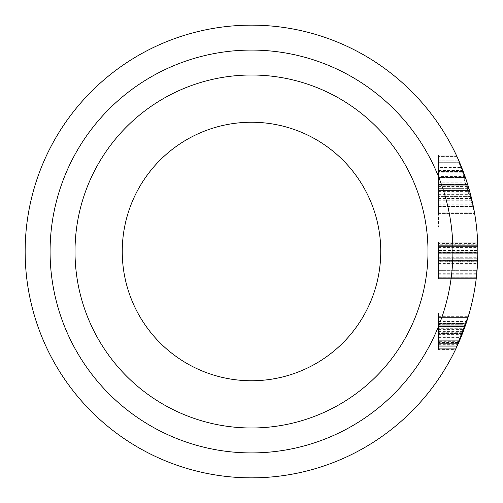 <?xml version="1.0" encoding="UTF-8"?>
<svg xmlns="http://www.w3.org/2000/svg" width="503" height="503" viewBox="0 0 503 503"><rect width="100%" height="100%" fill="white"/><g stroke="black" fill="none" stroke-linecap="round" stroke-linejoin="round"><path stroke-width="0.38" stroke-dasharray="2.52 1.89" d="M477.668 242.371L477.85 251.5A226.35 226.35 0 0 0 477.693 243.024A226.35 226.35 0 0 1 477.85 251.5L477.693 243.024A226.35 226.35 0 0 1 477.85 251.5L477.693 243.024A226.35 226.35 0 0 1 477.85 251.5L477.655 242.138L477.749 258.158A226.35 226.35 0 0 0 477.85 251.5L476.712 274.185A226.35 226.35 0 0 0 251.5 25.15A226.35 226.35 0 0 0 25.15 251.5A226.35 226.35 0 0 0 251.5 477.85A226.35 226.35 0 0 0 477.85 251.5L477.693 243.024A226.35 226.35 0 0 1 477.8 246.589L477.85 251.5A226.35 226.35 0 0 0 477.693 243.024L477.8 246.589A226.35 226.35 0 0 1 477.85 251.5A226.35 226.35 0 0 0 477.693 243.024L477.8 246.589A226.35 226.35 0 0 1 477.85 251.5L477.724 243.961M438.484 244.276L438.484 278.631L438.484 242.138L438.484 278.631L438.484 242.138L438.484 278.631L438.484 242.138L438.484 278.631L438.484 242.138L438.484 278.631L438.484 260.397L438.484 275.072L476.618 275.072L477.674 260.384L476.618 275.072L477.234 268.187L476.618 275.072L438.484 275.072L438.484 269.111L477.165 269.111L438.484 269.111L438.484 260.384L477.674 260.397L477.693 243.024A226.35 226.35 0 0 1 477.85 251.5L477.693 243.024A226.35 226.35 0 0 1 477.85 251.5A226.35 226.35 0 0 0 477.693 243.024A226.35 226.35 0 0 1 477.85 251.5A226.35 226.35 0 0 0 477.693 243.024L477.8 246.589A226.35 226.35 0 0 1 477.85 251.5L477.693 243.024L438.484 243.024L477.693 243.024L438.484 243.024L438.484 270.35L477.064 270.35L477.85 251.5A226.35 226.35 0 0 1 477.064 270.35L477.85 251.5L477.24 268.061L476.215 278.631L477.246 267.998L477.85 251.5A226.35 226.35 0 0 1 476.322 277.744A226.35 226.35 0 0 0 477.85 251.5L476.322 277.744A226.35 226.35 0 0 0 477.85 251.5A226.35 226.35 0 0 1 476.322 277.744A226.35 226.35 0 0 0 477.85 251.5A226.35 226.35 0 0 1 476.322 277.744A226.35 226.35 0 0 0 477.617 261.717L477.85 251.5L477.674 260.397L476.215 278.631L477.674 260.397L477.85 251.5L477.536 263.377L476.322 277.744A226.35 226.35 0 0 0 476.712 274.185L477.85 251.5L477.674 260.397L476.215 278.631L477.674 260.397L477.85 251.5L476.322 277.744A226.35 226.35 0 0 0 477.85 251.5A226.35 226.35 0 0 1 476.322 277.744A226.35 226.35 0 0 0 477.85 251.5A226.35 226.35 0 0 1 476.322 277.744L477.655 260.824L477.85 251.5L477.674 260.397L476.215 278.631L477.674 260.397L477.85 251.5L477.674 260.397L476.215 278.631L477.674 260.397L477.85 251.5L477.674 260.397L476.215 278.631L477.674 260.397L477.85 251.5L477.674 260.397L476.215 278.631L477.674 260.397L438.484 260.397L438.484 242.138L477.655 242.138L477.85 251.5A226.35 226.35 0 0 1 476.322 277.744A226.35 226.35 0 0 0 477.85 251.5A226.35 226.35 0 0 1 476.322 277.744A226.35 226.35 0 0 0 477.85 251.5L476.215 278.631L477.85 251.5A226.35 226.35 0 0 0 477.85 250.481L477.85 251.5A226.35 226.35 0 0 1 477.064 270.35L438.484 270.35L438.484 243.024L477.693 243.024L438.484 243.024L438.484 277.744L476.322 277.744L438.484 277.744L438.484 243.024L477.693 243.024L438.484 243.024L438.484 244.276L477.737 244.276M427.99 251.5A176.49 176.49 0 0 1 251.5 427.99A176.49 176.49 0 0 1 75.01 251.5A176.49 176.49 0 0 0 251.5 427.99A176.49 176.49 0 0 0 427.99 251.5A176.49 176.49 0 0 0 251.5 75.01A176.49 176.49 0 0 0 75.01 251.5A176.49 176.49 0 0 0 251.5 427.99A176.49 176.49 0 0 0 427.99 251.5A176.49 176.49 0 0 0 251.5 75.01A176.49 176.49 0 0 0 75.01 251.5A176.49 176.49 0 0 1 251.5 75.01A176.49 176.49 0 0 1 427.99 251.5A176.49 176.49 0 0 0 251.5 75.01A176.49 176.49 0 0 0 75.01 251.5A176.49 176.49 0 0 1 251.5 75.01A176.49 176.49 0 0 1 427.99 251.5M122.248 251.5A129.252 129.252 0 0 0 251.5 380.752A129.252 129.252 0 0 0 380.752 251.5A129.252 129.252 0 0 0 251.5 122.248A129.252 129.252 0 0 0 122.248 251.5M464.929 176.125L438.484 175.817L438.484 207.865L438.484 171.542L438.484 212.844L438.484 170.831L438.484 227.092L438.484 155.163L438.484 213.561L438.484 155.163L438.484 212.134L438.484 156.584L438.484 212.134L438.484 156.584L438.484 212.134L438.484 170.831L438.484 172.221L463.515 172.221L462.986 170.831L465.42 177.515A226.35 226.35 0 0 0 463.257 171.542A226.35 226.35 0 0 1 469.595 190.939L474.524 212.844L469.701 191.303A226.35 226.35 0 0 0 463.257 171.542A226.35 226.35 0 0 1 469.437 190.367A226.35 226.35 0 0 0 463.257 171.542A226.35 226.35 0 0 1 474.398 212.134A226.35 226.35 0 0 0 471.556 198.49L464.822 175.817L465.074 176.54L438.484 176.54L438.484 175.817L464.822 175.817L469.833 191.781L473.512 207.393M459.34 161.853L473.317 206.437L438.484 206.437L438.484 185.783L438.484 206.437L473.317 206.437L470.512 194.328L474.386 212.033M457.629 157.986L474.398 212.134A226.35 226.35 0 0 0 456.988 156.584L438.484 156.584L456.988 156.584M466.243 179.948L460.421 164.406M473.317 206.437A226.35 226.35 0 0 0 468.098 185.783L438.484 185.783L468.098 185.783L471.034 196.365L438.484 196.365L471.034 196.365L466.973 182.168L438.484 182.168M438.484 203.055L472.606 203.055L467.658 184.337L438.484 184.337L467.658 184.337C461.37 166.518 457.592 156.791 456.328 155.163L438.484 155.163L456.328 155.163C457.799 157.269 461.603 167.084 467.74 184.607C472.462 202.093 474.763 211.744 474.65 213.561C474.763 211.688 472.43 201.948 467.658 184.337L457.007 156.628M473.292 206.312L467.589 184.117C462.716 169.983 459.824 162.23 458.912 160.859L457.548 157.797M472.606 203.055L474.65 213.561C474.826 212.121 472.569 202.627 467.884 185.073A226.35 226.35 0 0 1 469.55 190.769L473.606 207.865C473.631 206.551 471.676 198.792 467.733 184.582C462.861 170.354 459.918 162.444 458.912 160.859C459.843 162.268 462.76 170.089 467.652 184.324C471.651 198.698 473.637 206.544 473.606 207.865L469.871 191.926L464.822 175.817L469.884 191.983L473.606 207.865L469.884 191.983L464.822 175.817L438.484 175.817M463.257 171.542A226.35 226.35 0 0 1 476.53 227.092A226.35 226.35 0 0 0 472.977 204.778L474.524 212.844L469.815 191.725L462.986 170.831L465.941 179.055A226.35 226.35 0 0 0 463.257 171.542L438.484 171.542L463.257 171.542M462.986 170.831L469.877 191.951L462.986 170.831L438.484 170.831L462.986 170.831L438.484 170.831L438.484 177.515L465.42 177.515L438.484 177.515L438.484 191.951L469.877 191.951L474.524 212.844L469.877 191.951L438.484 191.951L438.484 212.844L474.524 212.844M468.991 314.212L455.988 348.548M438.484 334.363L438.484 313.118L438.484 349.616L438.484 313.118L438.484 349.616L438.484 313.118L438.484 348.73L438.484 314.01L469.048 314.01L458.755 342.499L438.484 342.499L438.484 314.01L469.048 314.01A226.35 226.35 0 0 1 455.907 348.73L466.011 323.75L455.907 348.73A226.35 226.35 0 0 0 466.143 323.36A226.35 226.35 0 0 1 464.514 328.05L457.931 344.341A226.35 226.35 0 0 1 455.907 348.73A226.35 226.35 0 0 0 469.048 314.01A226.35 226.35 0 0 1 459.258 341.336L467.991 317.569A226.35 226.35 0 0 1 455.907 348.73A226.35 226.35 0 0 0 466.765 321.467L455.907 348.73A226.35 226.35 0 0 0 469.048 314.01L467.991 317.569A226.35 226.35 0 0 1 455.907 348.73A226.35 226.35 0 0 0 457.56 345.165L461.528 335.897L438.484 335.897L438.484 345.165L457.56 345.165L438.484 345.165L438.484 348.73L455.907 348.73A226.35 226.35 0 0 0 469.048 314.01L463.288 331.37L455.479 349.616L464.156 329.031L469.299 313.118L462.138 334.363L455.907 348.73A226.35 226.35 0 0 0 469.299 313.118L464.181 328.962L455.479 349.616L463.288 331.383L469.299 313.118L459.528 340.72A226.35 226.35 0 0 1 455.907 348.73A226.35 226.35 0 0 0 469.299 313.118L463.288 331.383L455.479 349.616L460.924 337.387L467.991 317.569A226.35 226.35 0 0 0 469.048 314.01L438.484 314.01L438.484 348.73L455.907 348.73A226.35 226.35 0 0 0 469.299 313.118L459.528 340.72A226.35 226.35 0 0 1 455.907 348.73L466.03 323.693L438.484 323.693L438.484 348.73L438.484 340.72L459.528 340.72L438.484 340.72L438.484 313.118L469.299 313.118A226.35 226.35 0 0 1 455.907 348.73L438.484 348.73L455.907 348.73L438.484 348.73L438.484 317.569L467.991 317.569L438.484 317.569L438.484 314.01L469.048 314.01L438.484 314.01L438.484 348.73L455.907 348.73L438.484 348.73L438.484 334.363L462.138 334.363M458.359 343.386L455.693 349.176L458.359 343.386L455.693 349.176L458.359 343.386L438.484 343.386L438.484 346.278L457.051 346.278L455.693 349.176L457.051 346.278L438.484 346.278L438.484 343.386L458.359 343.386L438.484 343.386L438.484 349.176L455.693 349.176L461.44 336.111L466.287 322.913L461.44 336.111L455.693 349.176L438.484 349.176L438.484 346.278L457.051 346.278L438.484 346.278L438.484 343.386L438.484 349.176L438.484 346.278L457.051 346.278L438.484 346.278L438.484 343.386M466.111 323.442L469.299 313.118L438.484 313.118L469.299 313.118L438.484 313.118L469.299 313.118L438.484 313.118L438.484 323.442L466.111 323.442M464.275 328.698L465.306 325.806L464.275 328.698L438.484 328.698L464.275 328.698M462.439 333.596A226.35 226.35 0 0 1 461.018 337.155A226.35 226.35 0 0 0 462.439 333.596L438.484 333.596L462.439 333.596M477.655 242.138L438.484 242.138L477.655 242.138L438.484 242.138L477.655 242.138L438.484 242.138L477.655 242.138L438.484 242.138L438.484 278.631L438.484 242.138L438.484 278.631L438.484 242.138L438.484 277.744L438.484 242.138L438.484 260.397L438.484 245.697L477.775 245.697L477.85 251.5A226.35 226.35 0 0 0 477.85 250.481L477.85 251.5A226.35 226.35 0 0 0 477.8 246.589L477.85 251.5L477.775 245.697L477.85 251.5L477.775 245.697L477.85 251.5L477.775 245.697L477.85 251.5L477.775 245.697L477.85 251.5L477.775 245.697L477.85 251.5L477.775 245.697L438.484 245.697L477.775 245.697L438.484 245.697L477.775 245.697L438.484 245.697L438.484 260.384L477.674 260.384L438.484 260.384L477.674 260.397L438.484 260.384L477.674 260.397L438.484 260.397L438.484 278.631L476.215 278.631L438.484 278.631L476.215 278.631L438.484 278.631L476.215 278.631L438.484 278.631L438.484 277.153L476.391 277.153M438.484 212.134L474.398 212.134L438.484 212.134M438.484 170.354L462.804 170.354M438.484 170.454L438.484 162.28L459.528 162.28L466.287 180.087A226.35 226.35 0 0 0 459.528 162.28L438.484 162.28L438.484 180.087L466.287 180.087L438.484 180.087L438.484 170.454L462.842 170.454M438.484 186.443L468.299 186.443M438.484 315.004L468.758 315.004M438.484 329.031L464.156 329.031M438.484 338.984L460.258 338.984M438.484 349.616L438.484 314.01L438.484 349.616L455.479 349.616M438.484 339.047L460.232 339.047M462.955 332.257L457.152 346.058L462.955 332.257L438.484 332.257L438.484 339.173L460.182 339.173L438.484 339.173L438.484 332.257M464.854 327.095L438.484 327.095L438.484 322.913L438.484 346.058L457.152 346.058L463.288 331.37L468.262 316.683L463.288 331.37L457.152 346.058L461.433 336.136L457.152 346.058L438.484 346.058L457.152 346.058L438.484 346.058L438.484 336.136L461.433 336.136L465.231 326.026L461.433 336.136L438.484 336.136L438.484 326.026L465.231 326.026L457.152 346.058L438.484 346.058L438.484 336.098L461.44 336.111L438.484 336.111L438.484 349.176L455.693 349.176L438.484 349.176L438.484 327.113L464.847 327.113M438.484 337.155L461.018 337.155L466.564 322.077A226.35 226.35 0 0 1 461.018 337.155L466.564 322.077A226.35 226.35 0 0 1 461.018 337.155L438.484 337.155L461.018 337.155L438.484 337.155L438.484 322.077L466.564 322.077L438.484 322.077L438.484 337.155L461.018 337.155L438.484 337.155L438.484 340.72L459.528 340.72L438.484 340.72L459.528 340.72L438.484 340.72L438.484 313.118L469.299 313.118L438.484 313.118L438.484 337.155L461.018 337.155L438.484 337.155L438.484 322.077L438.484 337.155L461.018 337.155L438.484 337.155L438.484 333.596L438.484 337.155M438.484 331.383L463.288 331.37M438.484 316.683L468.262 316.683L438.484 316.683M438.484 340.097L459.792 340.097M438.484 324.693L465.69 324.693L438.484 324.693M438.484 323.442L438.484 335.897M438.484 323.718L466.017 323.718M438.484 340.72L459.528 340.72L438.484 340.72L438.484 348.73L455.907 348.73L438.484 348.73L438.484 340.72M438.484 317.569L467.991 317.569L438.484 317.569M438.484 341.336L438.484 314.01L438.484 348.73L455.907 348.73L438.484 348.73L455.907 348.73L438.484 348.73L438.484 314.01L469.048 314.01L438.484 314.01L469.048 314.01L438.484 314.01L438.484 341.336L459.258 341.336M438.484 326.705L464.992 326.705M438.484 337.387L460.924 337.387M438.484 339.827L459.905 339.827L438.484 339.827M438.484 337.255L460.974 337.255M438.484 329.591L463.955 329.591M438.484 243.546L438.484 277.744L476.322 277.744L438.484 277.744L476.322 277.744L438.484 277.744L476.322 277.744L438.484 277.744L476.322 277.744L438.484 277.744L476.322 277.744L438.484 277.744L476.322 277.744L438.484 277.744L438.484 243.024L477.693 243.024L438.484 243.024L477.693 243.024L438.484 243.024L477.693 243.024L438.484 243.024L477.693 243.024L438.484 243.024L438.484 243.546L477.712 243.546M438.484 277.153L438.484 243.024L438.484 277.744L438.484 250.481L477.85 250.481L438.484 250.481L438.484 277.744L476.322 277.744L438.484 277.744L438.484 246.589L477.8 246.589L477.85 251.5A226.35 226.35 0 0 0 477.8 246.589L438.484 246.589L477.8 246.589L438.484 246.589L477.8 246.589L438.484 246.589L477.8 246.589L438.484 246.589L438.484 243.024L477.693 243.024L438.484 243.024L438.484 277.744L476.322 277.744L438.484 277.744L438.484 243.024L477.693 243.024L438.484 243.024L438.484 270.35L438.484 243.024L477.693 243.024M438.484 260.824L477.655 260.824M438.484 274.185L476.712 274.185M438.484 247.558L477.819 247.558M438.484 260.818L477.655 260.818M438.484 273.299L476.8 273.299M438.484 245.697L438.484 275.072L438.484 269.111L477.165 269.111L438.484 269.111L477.165 269.111L438.484 269.111L438.484 260.384L477.674 260.384L438.484 260.397L477.674 260.397L438.484 260.384L438.484 245.697L477.775 245.697M438.484 275.072L438.484 268.187L438.484 275.072L476.618 275.072M438.484 184.607L467.74 184.607M438.484 213.561L474.65 213.561L438.484 213.561M438.484 184.324L467.652 184.324M438.484 160.859L458.912 160.859L438.484 160.859M438.484 207.865L473.606 207.865M438.484 184.582L467.733 184.582L438.484 184.563M438.484 194.328L470.512 194.328L438.484 194.328M438.484 167.411L438.484 188.631L438.484 167.411L461.653 167.411L468.098 185.783M438.484 188.631L468.947 188.631L438.484 188.631M467.979 185.381L467.601 184.173M466.847 181.79L461.653 167.411M438.484 166.065L461.106 166.065M438.484 170.115L462.716 170.115M438.484 184.117L467.589 184.117M438.484 190.769L469.55 190.769L438.484 190.769M438.484 185.073L467.884 185.073L438.484 185.073M438.484 172.221L438.484 176.54M438.484 227.092L476.53 227.092L438.484 227.092M438.484 179.055L465.941 179.055M438.484 191.725L469.815 191.725M438.484 204.778L472.977 204.778M438.484 191.781L469.833 191.781M438.484 191.926L469.871 191.926M438.484 190.939L469.595 190.939M438.484 199.861L471.883 199.861M438.484 200.263L471.977 200.263M438.484 191.303L469.701 191.303M438.484 212.844L438.484 177.553L465.432 177.553M438.484 177.553L438.484 170.831M438.484 191.983L469.884 191.983L438.484 191.983M438.484 325.806L465.306 325.806L438.484 325.806L438.484 328.698L438.484 325.806M438.484 322.913L438.484 349.176L438.484 322.913L466.287 322.913M438.484 326.026L465.231 326.026L438.484 326.026L438.484 336.01L461.484 336.01L457.523 345.247M469.048 314.01L438.484 314.01L438.484 348.73L438.484 314.01L469.048 314.01L438.484 314.01L469.048 314.01L438.484 314.01L438.484 342.499M438.484 323.75L438.484 348.73L455.907 348.73L438.484 348.73L455.907 348.73L438.484 348.73L455.907 348.73L438.484 348.73L455.907 348.73L438.484 348.73L455.907 348.73L438.484 348.73L438.484 323.75L466.011 323.75M438.484 321.467L466.765 321.467M438.484 323.36L466.143 323.36L438.484 323.36M438.484 313.118L469.299 313.118M438.484 326.472L465.074 326.472L438.484 326.472M438.484 344.341L457.931 344.341M438.484 349.176L455.693 349.176M438.484 335.973L461.496 335.973M438.484 328.05L464.514 328.05M438.484 336.098L461.446 336.098M438.484 336.01L438.484 346.058M438.484 253.707L477.837 253.707L438.484 253.707M438.484 252.456L477.85 252.456M438.484 263.377L477.536 263.377M438.484 252.732L477.844 252.732M438.484 278.631L476.215 278.631L438.484 278.631M438.484 258.158L438.484 252.349L477.85 252.336L438.484 252.349L438.484 246.589L477.8 246.589L438.484 246.589L438.484 258.158L477.749 258.158M438.484 261.151L477.643 261.151M438.484 261.717L477.617 261.717M438.484 258.234L477.749 258.234L438.484 258.234M438.484 323.693L438.484 348.73L455.907 348.73M438.484 244.018L477.724 244.018M438.484 258.045L477.756 258.045M438.484 257.712L477.762 257.712M438.484 267.998L477.246 267.998M438.484 268.061L477.24 268.061M477.636 261.277L477.234 268.187L477.636 261.277L438.484 261.277L438.484 268.187L477.234 268.187L438.484 268.187L438.484 261.277M438.484 246.589L477.8 246.589L438.484 246.589M438.484 277.744L476.322 277.744L438.484 277.744M50.08 251.5A201.42 201.42 0 0 0 251.5 452.92A201.42 201.42 0 0 0 452.92 251.5A201.42 201.42 0 0 0 251.5 50.08A201.42 201.42 0 0 0 50.08 251.5M25.15 251.5A226.35 226.35 0 0 0 251.5 477.85A226.35 226.35 0 0 0 477.85 251.5M438.484 328.962L464.181 328.962M438.484 260.384L477.674 260.384L438.484 260.384M438.484 198.49L471.556 198.49M438.484 190.367L469.437 190.367L438.484 190.367M438.484 264.911L477.454 264.911M438.484 257.976L477.756 257.976"/><path stroke-width="0.75" d="M25.15 251.5A226.35 226.35 0 0 1 251.5 25.15A226.35 226.35 0 0 1 477.85 251.5A226.35 226.35 0 0 1 251.5 477.85A226.35 226.35 0 0 1 25.15 251.5A226.35 226.35 0 0 0 251.5 477.85A226.35 226.35 0 0 0 477.85 251.5M122.248 251.5A129.252 129.252 0 0 0 251.5 380.752A129.252 129.252 0 0 0 380.752 251.5A129.252 129.252 0 0 0 251.5 122.248A129.252 129.252 0 0 0 122.248 251.5M427.99 251.5A176.49 176.49 0 0 0 251.5 75.01A176.49 176.49 0 0 0 75.01 251.5A176.49 176.49 0 0 0 251.5 427.99A176.49 176.49 0 0 0 427.99 251.5M465.074 176.54L464.929 176.125M464.822 175.817L463.515 172.221M474.386 212.033L473.512 207.393M459.34 161.853L457.629 157.986M460.421 164.406L456.988 156.584M466.973 182.168L466.243 179.948M457.007 156.628L457.548 157.797M477.724 243.961L477.655 242.138M458.755 342.499L469.048 314.01M455.988 348.548L468.991 314.212M455.907 348.73L466.03 323.693M461.528 335.897L463.992 329.484M468.098 185.783L467.979 185.381M467.601 184.173L466.847 181.79M457.152 346.058L457.523 345.247M463.012 332.106L465.231 326.026M452.92 251.5A201.42 201.42 0 0 1 251.5 452.92A201.42 201.42 0 0 1 50.08 251.5A201.42 201.42 0 0 1 251.5 50.08A201.42 201.42 0 0 1 452.92 251.5"/></g></svg>
